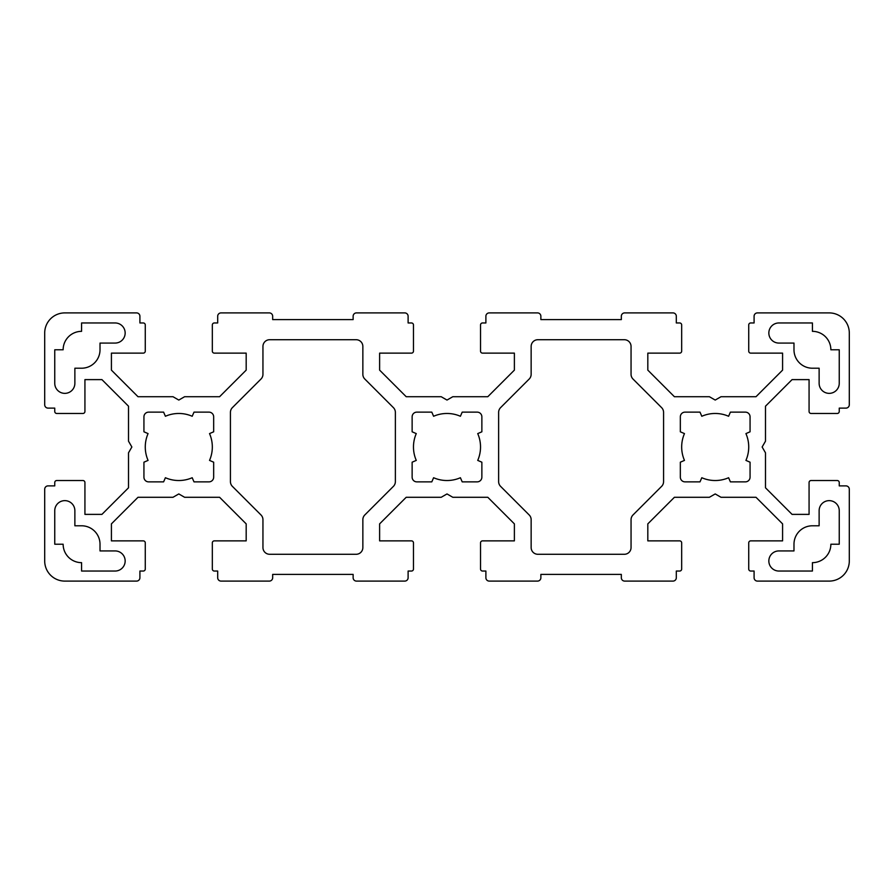 <?xml version="1.0" encoding="UTF-8"?>
<svg xmlns="http://www.w3.org/2000/svg" width="894" height="894" viewBox="0 0 894 894"><rect width="100%" height="100%" fill="white"/><g stroke="black" fill="none" stroke-linecap="round" stroke-linejoin="round"><path stroke-width="1.34" d="M232.395 407.63A6.705 6.705 0 0 0 230.428 412.369L230.428 481.631A6.705 6.705 0 0 0 232.395 486.37L260.981 514.955A6.705 6.705 0 0 1 262.948 519.705L262.948 547.575A6.705 6.705 0 0 0 269.653 554.28L356.147 554.28A6.705 6.705 0 0 0 362.852 547.575L362.852 519.705A6.705 6.705 0 0 1 364.819 514.955L393.405 486.37A6.705 6.705 0 0 0 395.371 481.631L395.371 412.369A6.705 6.705 0 0 0 393.405 407.63L364.819 379.045A6.705 6.705 0 0 1 362.852 374.295L362.852 346.425A6.705 6.705 0 0 0 356.147 339.72L269.653 339.72A6.705 6.705 0 0 0 262.948 346.425L262.948 374.295A6.705 6.705 0 0 1 260.981 379.045L232.395 407.63M531.148 374.295A6.705 6.705 0 0 1 529.181 379.045L500.595 407.63A6.705 6.705 0 0 0 498.628 412.369L498.628 481.631A6.705 6.705 0 0 0 500.595 486.37L529.181 514.955A6.705 6.705 0 0 1 531.148 519.705L531.148 547.575A6.705 6.705 0 0 0 537.853 554.28L624.347 554.28A6.705 6.705 0 0 0 631.052 547.575L631.052 519.705A6.705 6.705 0 0 1 633.019 514.955L661.605 486.37A6.705 6.705 0 0 0 663.571 481.631L663.571 412.369A6.705 6.705 0 0 0 661.605 407.63L633.019 379.045A6.705 6.705 0 0 1 631.052 374.295L631.052 346.425A6.705 6.705 0 0 0 624.347 339.72L537.853 339.72A6.705 6.705 0 0 0 531.148 346.425L531.148 374.295M143.934 431.802L148.069 433.601A33.525 33.525 0 0 0 148.069 460.399L143.934 462.198L143.934 477.172A4.694 4.694 0 0 0 148.627 481.866L163.602 481.866L165.401 477.731A33.525 33.525 0 0 0 192.199 477.731L193.998 481.866L208.972 481.866A4.694 4.694 0 0 0 213.666 477.172L213.666 462.198L209.531 460.399A33.525 33.525 0 0 0 209.531 433.601L213.666 431.802L213.666 416.827A4.694 4.694 0 0 0 208.972 412.134L193.998 412.134L192.199 416.269A33.525 33.525 0 0 0 165.401 416.269L163.602 412.134L148.627 412.134A4.694 4.694 0 0 0 143.934 416.827L143.934 431.802M412.134 462.198L412.134 477.172A4.694 4.694 0 0 0 416.827 481.866L431.802 481.866L433.601 477.731A33.525 33.525 0 0 0 460.399 477.731L462.198 481.866L477.172 481.866A4.694 4.694 0 0 0 481.866 477.172L481.866 462.198L477.731 460.399A33.525 33.525 0 0 0 477.731 433.601L481.866 431.802L481.866 416.827A4.694 4.694 0 0 0 477.172 412.134L462.198 412.134L460.399 416.269A33.525 33.525 0 0 0 433.601 416.269L431.802 412.134L416.827 412.134A4.694 4.694 0 0 0 412.134 416.827L412.134 431.802L416.269 433.601A33.525 33.525 0 0 0 416.269 460.399L412.134 462.198M745.372 481.866A4.694 4.694 0 0 0 750.066 477.172L750.066 462.198L745.931 460.399A33.525 33.525 0 0 0 745.931 433.601L750.066 431.802L750.066 416.827A4.694 4.694 0 0 0 745.372 412.134L730.398 412.134L728.599 416.269A33.525 33.525 0 0 0 701.801 416.269L700.002 412.134L685.027 412.134A4.694 4.694 0 0 0 680.334 416.827L680.334 431.802L684.469 433.601A33.525 33.525 0 0 0 684.469 460.399L680.334 462.198L680.334 477.172A4.694 4.694 0 0 0 685.027 481.866L700.002 481.866L701.801 477.731A33.525 33.525 0 0 0 728.599 477.731L730.398 481.866L745.372 481.866M830.861 544.222L839.242 544.222L839.242 510.697A10.057 10.057 0 0 0 829.185 500.64A10.057 10.057 0 0 0 819.127 510.697L819.127 525.784L812.422 525.784A18.439 18.439 0 0 0 793.984 544.222L793.984 550.928L778.897 550.928A10.057 10.057 0 0 0 768.84 560.985A10.057 10.057 0 0 0 778.897 571.043L812.422 571.043L812.422 562.661A18.439 18.439 0 0 0 830.861 544.222M81.578 525.784L74.873 525.784L74.873 510.697A10.057 10.057 0 0 0 64.815 500.64A10.057 10.057 0 0 0 54.758 510.697L54.758 544.222L63.139 544.222A18.439 18.439 0 0 0 81.578 562.661L81.578 571.043L115.102 571.043A10.057 10.057 0 0 0 125.16 560.985A10.057 10.057 0 0 0 115.102 550.928L100.016 550.928L100.016 544.222A18.439 18.439 0 0 0 81.578 525.784M81.578 331.339A18.439 18.439 0 0 0 63.139 349.777L54.758 349.777L54.758 383.302A10.057 10.057 0 0 0 64.815 393.36A10.057 10.057 0 0 0 74.873 383.302L74.873 368.216L81.578 368.216A18.439 18.439 0 0 0 100.016 349.777L100.016 343.072L115.102 343.072A10.057 10.057 0 0 0 125.16 333.015A10.057 10.057 0 0 0 115.102 322.957L81.578 322.957L81.578 331.339M839.242 349.777L830.861 349.777A18.439 18.439 0 0 0 812.422 331.339L812.422 322.957L778.897 322.957A10.057 10.057 0 0 0 768.84 333.015A10.057 10.057 0 0 0 778.897 343.072L793.984 343.072L793.984 349.777A18.439 18.439 0 0 0 812.422 368.216L819.127 368.216L819.127 383.302A10.057 10.057 0 0 0 829.185 393.36A10.057 10.057 0 0 0 839.242 383.302L839.242 349.777M64.815 312.9L136.559 312.9A3.353 3.353 0 0 1 139.911 316.252L139.911 322.957L143.263 322.957A2.011 2.011 0 0 1 145.275 324.969L145.275 351.118A2.011 2.011 0 0 1 143.263 353.13L111.415 353.13L111.415 370.127L138 396.712L172.989 396.712L178.8 400.065L184.611 396.712L219.6 396.712L246.185 370.127L246.185 353.13L214.337 353.13A2.011 2.011 0 0 1 212.325 351.118L212.325 324.969A2.011 2.011 0 0 1 214.337 322.957L217.689 322.957L217.689 316.252A3.353 3.353 0 0 1 221.042 312.9L269.317 312.9A3.353 3.353 0 0 1 272.67 316.252L272.67 319.605L353.13 319.605L353.13 316.252A3.353 3.353 0 0 1 356.482 312.9L404.758 312.9A3.353 3.353 0 0 1 408.111 316.252L408.111 322.957L411.463 322.957A2.011 2.011 0 0 1 413.475 324.969L413.475 351.118A2.011 2.011 0 0 1 411.463 353.13L379.615 353.13L379.615 370.127L406.2 396.712L441.189 396.712L447 400.065L452.811 396.712L487.8 396.712L514.385 370.127L514.385 353.13L482.536 353.13A2.011 2.011 0 0 1 480.525 351.118L480.525 324.969A2.011 2.011 0 0 1 482.536 322.957L485.889 322.957L485.889 316.252A3.353 3.353 0 0 1 489.241 312.9L537.517 312.9A3.353 3.353 0 0 1 540.87 316.252L540.87 319.605L621.33 319.605L621.33 316.252A3.353 3.353 0 0 1 624.683 312.9L672.958 312.9A3.353 3.353 0 0 1 676.311 316.252L676.311 322.957L679.663 322.957A2.011 2.011 0 0 1 681.675 324.969L681.675 351.118A2.011 2.011 0 0 1 679.663 353.13L647.815 353.13L647.815 370.127L674.4 396.712L709.389 396.712L715.2 400.065L721.011 396.712L756 396.712L782.585 370.127L782.585 353.13L750.736 353.13A2.011 2.011 0 0 1 748.725 351.118L748.725 324.969A2.011 2.011 0 0 1 750.736 322.957L754.089 322.957L754.089 316.252A3.353 3.353 0 0 1 757.441 312.9L829.185 312.9A20.115 20.115 0 0 1 849.3 333.015L849.3 404.758A3.353 3.353 0 0 1 845.947 408.111L839.242 408.111L839.242 411.463A2.011 2.011 0 0 1 837.231 413.475L811.081 413.475A2.011 2.011 0 0 1 809.07 411.463L809.07 379.615L792.073 379.615L765.487 406.2L765.487 441.189L762.135 447L765.487 452.811L765.487 487.8L792.073 514.385L809.07 514.385L809.07 482.536A2.011 2.011 0 0 1 811.081 480.525L837.231 480.525A2.011 2.011 0 0 1 839.242 482.536L839.242 485.889L845.947 485.889A3.353 3.353 0 0 1 849.3 489.241L849.3 560.985A20.115 20.115 0 0 1 829.185 581.1L757.441 581.1A3.353 3.353 0 0 1 754.089 577.747L754.089 571.043L750.736 571.043A2.011 2.011 0 0 1 748.725 569.031L748.725 542.881A2.011 2.011 0 0 1 750.736 540.87L782.585 540.87L782.585 523.873L756 497.287L721.011 497.287L715.2 493.935L709.389 497.287L674.4 497.287L647.815 523.873L647.815 540.87L679.663 540.87A2.011 2.011 0 0 1 681.675 542.881L681.675 569.031A2.011 2.011 0 0 1 679.663 571.043L676.311 571.043L676.311 577.747A3.353 3.353 0 0 1 672.958 581.1L624.683 581.1A3.353 3.353 0 0 1 621.33 577.747L621.33 574.395L540.87 574.395L540.87 577.747A3.353 3.353 0 0 1 537.517 581.1L489.241 581.1A3.353 3.353 0 0 1 485.889 577.747L485.889 571.043L482.536 571.043A2.011 2.011 0 0 1 480.525 569.031L480.525 542.881A2.011 2.011 0 0 1 482.536 540.87L514.385 540.87L514.385 523.873L487.8 497.287L452.811 497.287L447 493.935L441.189 497.287L406.2 497.287L379.615 523.873L379.615 540.87L411.463 540.87A2.011 2.011 0 0 1 413.475 542.881L413.475 569.031A2.011 2.011 0 0 1 411.463 571.043L408.111 571.043L408.111 577.747A3.353 3.353 0 0 1 404.758 581.1L356.482 581.1A3.353 3.353 0 0 1 353.13 577.747L353.13 574.395L272.67 574.395L272.67 577.747A3.353 3.353 0 0 1 269.317 581.1L221.042 581.1A3.353 3.353 0 0 1 217.689 577.747L217.689 571.043L214.337 571.043A2.011 2.011 0 0 1 212.325 569.031L212.325 542.881A2.011 2.011 0 0 1 214.337 540.87L246.185 540.87L246.185 523.873L219.6 497.287L184.611 497.287L178.8 493.935L172.989 497.287L138 497.287L111.415 523.873L111.415 540.87L143.263 540.87A2.011 2.011 0 0 1 145.275 542.881L145.275 569.031A2.011 2.011 0 0 1 143.263 571.043L139.911 571.043L139.911 577.747A3.353 3.353 0 0 1 136.559 581.1L64.815 581.1A20.115 20.115 0 0 1 44.7 560.985L44.7 489.241A3.353 3.353 0 0 1 48.052 485.889L54.758 485.889L54.758 482.536A2.011 2.011 0 0 1 56.769 480.525L82.918 480.525A2.011 2.011 0 0 1 84.93 482.536L84.93 514.385L101.927 514.385L128.512 487.8L128.512 452.811L131.865 447L128.512 441.189L128.512 406.2L101.927 379.615L84.93 379.615L84.93 411.463A2.011 2.011 0 0 1 82.918 413.475L56.769 413.475A2.011 2.011 0 0 1 54.758 411.463L54.758 408.111L48.052 408.111A3.353 3.353 0 0 1 44.7 404.758L44.7 333.015A20.115 20.115 0 0 1 64.815 312.9"/></g></svg>
